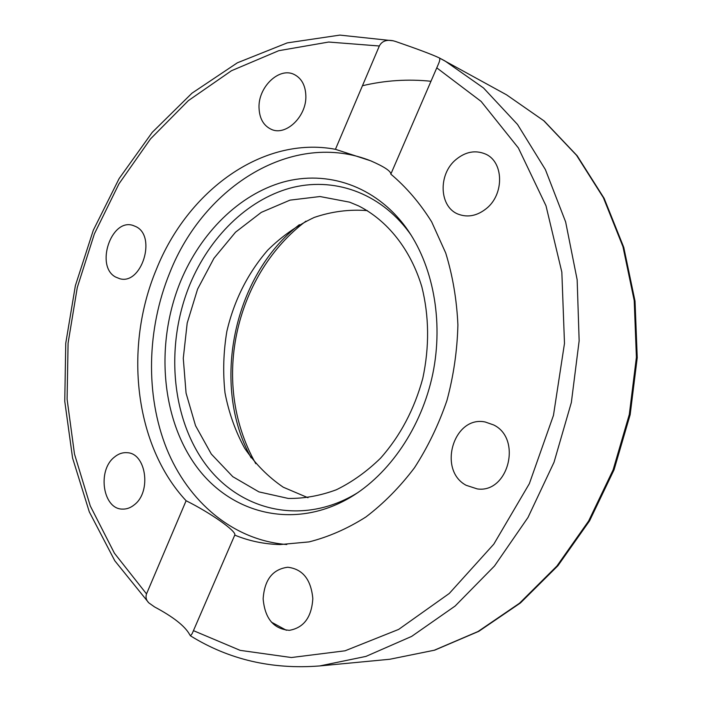 <?xml version="1.0" encoding="UTF-8"?>
<svg xmlns="http://www.w3.org/2000/svg" width="702" height="702" viewBox="0 0 702 702"><rect width="100%" height="100%" fill="white"/><g stroke="black" fill="none" stroke-linecap="round" stroke-linejoin="round"><path stroke-width="1.05" d="M312.82 598.534C311.67 617.163 303.852 627.763 289.382 630.335C273.648 629.053 264.9 618.559 263.145 598.859C264.452 579.755 272.648 569.217 287.75 567.242C302.65 569.015 311.012 579.448 312.82 598.534M134.451 504.685C130.695 507.783 126.711 509.257 122.481 509.099C103.01 509.327 97.051 470.761 114.154 457.318C118.173 453.887 122.49 452.342 127.097 452.702C146.051 453.036 151.729 491.593 134.451 504.685M115.619 277.044C95.042 266.365 111.144 218.059 132.95 225.412L136.065 226.693C156.879 236.53 141.444 285.328 119.709 278.694L115.619 277.044M259.02 107.713C258.152 87.048 279.247 66.751 294.199 74.482C301.518 78.229 305.405 85.284 305.853 95.656C306.783 116.269 286.074 136.258 271.455 129.414C263.575 125.772 259.433 118.541 259.02 107.713M456.01 159.521C465.549 151.72 475.315 149.877 485.301 153.975C503.834 161.548 504.527 194.366 486.258 208.643C477.29 215.733 468.155 217.655 458.854 214.4C439.224 207.713 437.644 174.438 456.01 159.521M493.699 424.964C522.376 438.768 508.257 493.532 477.272 488.917L466.137 485.293C437.328 470.015 453.72 415.251 485.214 421.999L493.699 424.964M307.985 497.727L283.301 487.232C268.261 477 255.37 464.004 244.656 448.245C235.389 431.256 228.834 412.785 225 392.83C222.797 372.42 223.42 351.895 226.869 331.265C234.196 300.193 247.832 273.148 267.76 250.123C281.8 236.267 297.288 225.377 314.215 217.445C331.677 211.469 349.394 209.196 367.365 210.626M358.485 205.861C387.337 220.34 410.6 249.333 421.867 286.907C429.168 316.321 429.484 346.77 422.815 378.246C414.382 409.257 400.298 435.898 380.572 458.16C366.883 471.498 352.167 482.02 336.416 489.742C320.375 495.709 304.352 498.613 288.329 498.455L258.915 491.883L232.783 476.667L211.311 454.062L195.516 425.64L186.065 393.129L183.275 358.327L187.197 323.06L197.587 289.127L213.952 258.283L235.53 232.186L261.302 212.364L289.979 200.14L319.998 196.534L349.614 202.167L358.485 205.861M186.109 500.745C210.126 512.653 236.32 530.993 234.828 534.942L192.155 633.652L190.461 635.828L189.61 634.503C184.995 626.123 173.306 616.926 154.563 606.932L148.806 602.86C146.209 600.254 145.446 597.27 146.516 593.918L186.109 500.745C134.372 445.252 123.684 347.446 156.335 269.471C187.574 190.944 262.495 135.556 335.442 149.307L379.334 45.999C381.844 41.155 386.486 39.417 393.26 40.804L395.717 41.523C417.128 48.903 431.502 54.291 438.847 57.696L438.925 57.731C440.233 58.169 440.057 60.311 438.381 64.136L390.874 174.017C390.751 171.034 384.055 166.646 370.788 160.855L335.442 149.307M286.785 544.524C233.064 540.268 188.189 501.772 166.593 448.525C145.235 394.972 146.815 329.001 169.761 272.771C203.905 185.925 293.585 129.361 371.735 161.241M390.847 174.149C406.361 187.223 419.963 203.115 431.651 221.832L445.726 253.027C452.711 275.789 456.774 299.763 457.897 324.938C457.265 350.403 453.624 375.57 446.963 400.421C438.662 424.657 427.834 447.104 414.47 467.778C399.886 487.056 383.696 503.457 365.874 516.997C347.455 528.676 328.51 536.977 309.038 541.9L280.142 544.559C264.259 544.173 249.14 541.031 234.784 535.117M180.677 281.133C200.79 232.818 239.04 194.568 283.108 182.099C327.088 169.91 375.096 185.661 405.738 227.211C432.888 264.356 443.778 320.384 432.792 373.85C421.665 427.299 389.443 474.403 349.789 497.736C293.471 530.58 229.73 513.522 195.261 464.873C160.644 416.102 155.607 342.023 180.677 281.133M358.292 492.321L354.896 494.383C300.228 526.289 238.127 509.924 204.431 462.732C170.586 415.417 165.567 343.366 190.005 284.205C209.608 237.25 246.928 200.175 289.847 188.197C332.687 176.5 379.361 191.962 409.099 232.309L411.398 235.547M299.377 224.684C233.31 275.202 210.547 385.275 251.149 457.862M271.446 622.156L286.372 630.282M431.002 81.265C407.836 78.896 384.986 80.388 362.451 85.732M436.793 67.883L481.116 101.413L518.366 147.938L545.989 205.756L561.837 272.122L564.487 343.418L553.457 415.391L529.361 483.652L493.822 544.12L449.28 593.462L398.666 629.404L345.068 650.798L291.383 657.528L240.163 650.359L193.471 630.659M190.461 635.828C228.913 659.643 272.007 669.682 319.761 665.935L365.944 656.405L411.653 636.398L455.115 606.045L494.489 565.996L527.992 517.471L554.036 462.241L571.349 402.509L579.15 340.812L577.158 279.782L565.645 221.946L545.384 169.568L517.532 124.465L483.511 87.969L444.901 60.898L438.996 57.766M389.803 659.257L434.696 650.157L478.799 631.326L520.436 602.965L557.906 565.751L589.583 520.831L614.048 469.813L630.168 414.68L637.24 357.669L635.029 301.14L623.762 247.341L604.132 198.315L577.158 155.756L544.147 120.972L506.546 94.814L543.769 120.726L576.535 155.282L603.387 197.692L622.964 246.692L634.213 300.57L636.407 357.283L629.299 414.496L613.127 469.84L588.618 521.024L556.923 566.023L519.506 603.237L478.044 631.51L434.248 650.236L389.803 659.257L319.761 665.935M146.516 593.918L114.426 553.229L90.295 505.966L74.482 454.01L67.094 399.166L68.085 343.129L77.281 287.513L94.375 233.889L118.971 183.827L150.526 138.882L188.338 100.649L231.476 70.726L278.747 50.693L328.659 42.041L379.334 45.999M305.975 221.148C238.224 271.709 208.117 379.273 255.809 463.724M234.828 534.942L192.155 633.652M506.546 94.814L438.925 57.731M390.874 174.017L438.381 64.136M409.099 232.309L405.738 227.211M354.896 494.383L349.789 497.736M148.806 602.86L114.812 560.793L89.294 511.855L72.578 458.046L64.759 401.246L65.76 343.217L75.368 285.679L93.296 230.265L119.103 178.606L152.237 132.353L191.979 93.182L237.39 62.794L287.223 42.892L339.873 35.1L393.26 40.804"/></g></svg>
